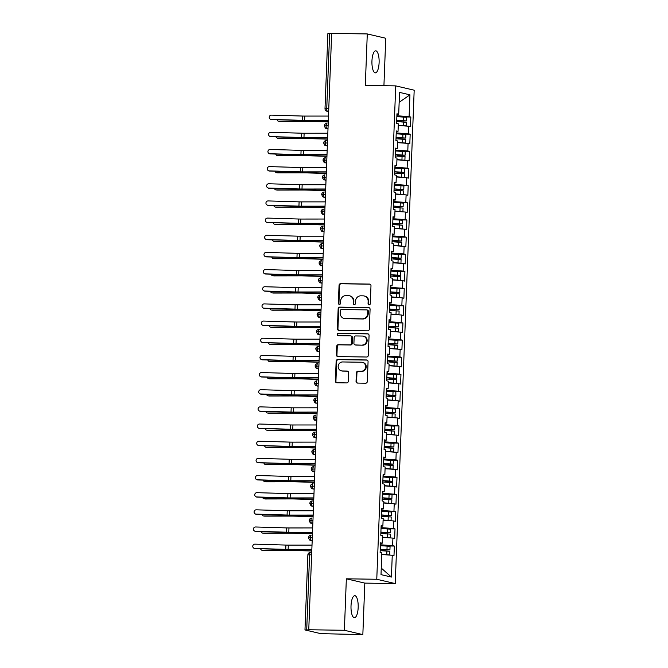 <?xml version="1.0" encoding="UTF-8"?>
<svg xmlns="http://www.w3.org/2000/svg" width="668" height="668" viewBox="0 0 668 668"><rect width="100%" height="100%" fill="white"/><g stroke="black" fill="none" stroke-linecap="round" stroke-linejoin="round"><path stroke-width="1" d="M369.128 304.842A1.186 1.119 -76.8 0 0 370.289 303.681L370.982 285.779A1.687 1.595 -76.8 0 0 369.446 284.075L340.713 283.641A1.687 1.595 -76.8 0 0 339.052 285.294L338.367 303.197A1.186 1.119 -76.8 0 0 339.436 304.391A1.186 1.119 -76.8 0 0 340.596 303.23L340.688 300.917A5.402 5.093 -76.8 0 1 345.999 295.598L348.395 295.64A5.402 5.093 -76.8 0 1 353.297 301.101L353.213 303.422A1.186 1.119 -76.8 0 0 354.282 304.616A1.186 1.119 -76.8 0 0 355.443 303.456L355.535 301.134A5.402 5.093 -76.8 0 1 360.854 295.824L363.242 295.857A5.402 5.093 -76.8 0 1 368.143 301.326L368.06 303.648A1.186 1.119 -76.8 0 0 369.128 304.842M358.173 607.538A11.014 3.599 90.9 0 0 354.766 595.689A11.014 3.599 90.9 0 0 351.017 605.868A11.014 3.599 90.9 0 0 354.432 617.716A11.014 3.599 90.9 0 0 358.173 607.538M379.107 62.675A11.014 3.599 90.9 0 0 375.692 50.826A11.014 3.599 90.9 0 0 371.951 60.997A11.014 3.599 90.9 0 0 375.358 72.854A11.014 3.599 90.9 0 0 379.107 62.675M356.044 381.37A1.687 1.595 -76.8 0 0 357.58 383.081L365.638 383.207A1.687 1.595 -76.8 0 0 367.3 381.545L368.068 361.664A1.687 1.595 -76.8 0 0 366.532 359.96L337.799 359.526A1.687 1.595 -76.8 0 0 336.138 361.188L335.369 381.061A1.687 1.595 -76.8 0 0 336.906 382.772L346.642 382.914A1.687 1.595 -76.8 0 0 348.304 381.253L348.629 372.752A1.687 1.595 -76.8 0 0 347.101 371.041L342.266 370.965A4.517 4.258 -76.8 0 1 338.208 365.939A4.517 4.258 -76.8 0 1 342.617 361.956L361.53 362.24A4.517 4.258 -76.8 0 1 365.588 367.266A4.517 4.258 -76.8 0 1 361.188 371.258L358.031 371.208A1.687 1.595 -76.8 0 0 356.37 372.869L356.044 381.37L356.603 381.503A1.687 1.595 -76.8 0 0 357.547 383.081M383.925 85.704L385.745 38.251L367.283 33.934L331.662 33.4L308.758 629.749L309.317 629.882L304.975 629.932L320.782 633.656L362.841 634.6L364.82 583.114L395.231 583.573L376.769 579.265L346.35 578.805L344.379 630.283L308.758 629.749M367.283 33.934L365.304 85.42L395.723 85.88L376.769 579.265M367.65 330.819A1.687 1.595 -76.8 0 0 369.312 329.157L370.08 309.276A1.687 1.595 -76.8 0 0 368.544 307.572L339.812 307.138A1.687 1.595 -76.8 0 0 338.15 308.8L337.382 328.673A1.687 1.595 -76.8 0 0 338.918 330.384L367.65 330.819M369.07 335.47L368.31 355.351A1.687 1.595 -76.8 0 1 366.649 357.013L337.908 356.578A1.687 1.595 -76.8 0 1 336.38 354.867L336.705 346.358A1.687 1.595 -76.8 0 1 338.367 344.696L350.024 344.88A1.687 1.595 -76.8 0 0 351.685 343.218L351.902 337.574A1.687 1.595 -76.8 0 0 350.366 335.862L338.233 335.678A1.186 1.119 -76.8 0 1 337.173 334.367A1.186 1.119 -76.8 0 1 338.325 333.324L367.542 333.766A1.687 1.595 -76.8 0 1 369.07 335.47M395.231 583.573L414.185 90.197L395.723 85.88M399.155 102.313L409.943 94.831L399.539 92.401L398.696 114.195L396.967 113.785L396.592 123.396L398.328 123.805L398.036 131.354L396.308 130.953L395.932 140.564L397.669 140.965L397.376 148.513L395.648 148.112L395.272 157.723L397.009 158.124L396.717 165.681L394.988 165.272L394.621 174.882L396.349 175.292L396.066 182.84L394.329 182.431L393.961 192.042L395.69 192.451L395.406 199.999L393.669 199.598L393.302 209.209L395.03 209.61L394.746 217.158L393.009 216.758L392.642 226.369L394.37 226.769L394.087 234.326L392.35 233.917L391.982 243.528L393.711 243.929L393.427 251.485L391.69 251.076L391.323 260.687L393.051 261.096L392.767 268.645L391.031 268.235L390.663 277.846L392.4 278.255L392.108 285.804L390.371 285.403L390.003 295.014L391.74 295.415L391.448 302.963L389.711 302.562L389.344 312.173L391.081 312.574L390.788 320.131L389.052 319.721L388.684 329.332L390.421 329.741L390.129 337.29L388.392 336.881L388.024 346.492L389.761 346.901L389.469 354.449L387.732 354.048L387.365 363.651L389.102 364.06L388.809 371.608L387.073 371.208L386.705 380.818L388.442 381.219L388.15 388.776L386.413 388.367L386.046 397.978L387.782 398.378L387.49 405.935L385.753 405.526L385.386 415.137L387.123 415.546L386.83 423.094L385.094 422.685L384.726 432.296L386.463 432.705L386.171 440.254L384.434 439.853L384.067 449.464L385.803 449.865L385.511 457.413L383.783 457.012L383.407 466.623L385.144 467.024L384.851 474.581L383.123 474.171L382.747 483.782L384.484 484.191L384.192 491.74L382.463 491.331L382.088 500.942L383.824 501.351L383.532 508.899L381.804 508.498L381.428 518.101L383.165 518.51L382.873 526.058L381.144 525.658L380.777 535.268L382.505 535.669L382.213 543.218L380.484 542.817L380.117 552.428L381.846 552.828L381.01 574.63L391.415 577.06L392.258 555.267L381.787 554.524M409.943 94.831L409.108 116.624L396.892 115.773M402.545 116.908L410.837 117.034L409.108 116.624M410.837 117.034L410.469 126.644L408.732 126.235L408.449 133.784L396.233 132.932M401.885 134.068L410.177 134.193L408.449 133.784M410.177 134.193L409.81 143.804L408.073 143.395L407.789 150.951L395.573 150.091M401.226 151.227L409.517 151.352L407.789 150.951M409.517 151.352L409.15 160.963L407.422 160.562L407.129 168.111L394.913 167.25M400.566 168.386L408.858 168.511L407.129 168.111M408.858 168.511L408.49 178.122L406.762 177.721L406.47 185.27L394.254 184.41M399.907 185.554L408.206 185.679L406.47 185.27M408.206 185.679L407.831 195.29L406.102 194.881L405.81 202.429L393.594 201.577M399.247 202.713L407.547 202.838L405.81 202.429M407.547 202.838L407.171 212.449L405.443 212.04L405.15 219.597L392.934 218.737M398.587 219.872L406.887 219.997L405.15 219.597M406.887 219.997L406.511 229.608L404.783 229.199L404.491 236.756L392.275 235.896M397.928 237.031L406.227 237.157L404.491 236.756M406.227 237.157L405.852 246.768L404.123 246.367L403.831 253.915L391.615 253.055M397.268 254.191L405.568 254.324L403.831 253.915M405.568 254.324L405.2 263.927L403.464 263.526L403.171 271.074L390.955 270.223M396.608 271.358L404.908 271.484L403.171 271.074M404.908 271.484L404.541 281.094L402.804 280.685L402.512 288.234L390.296 287.382M395.949 288.518L404.249 288.643L402.512 288.234M404.249 288.643L403.881 298.254L402.144 297.844L401.852 305.401L389.636 304.541M395.289 305.677L403.589 305.802L401.852 305.401M403.589 305.802L403.221 315.413L401.485 315.012L401.192 322.56L388.976 321.7M394.629 322.836L402.929 322.961L401.192 322.56M402.929 322.961L402.562 332.572L400.825 332.171L400.533 339.72L388.317 338.86M393.97 340.004L402.27 340.129L400.533 339.72M402.27 340.129L401.902 349.74L400.165 349.331L399.873 356.879L387.657 356.027M393.31 357.163L401.61 357.288L399.873 356.879M401.61 357.288L401.243 366.899L399.506 366.49L399.214 374.047L386.997 373.187M392.65 374.322L400.95 374.447L399.214 374.047M400.95 374.447L400.583 384.058L398.846 383.649L398.554 391.206L386.338 390.346M391.991 391.481L400.291 391.607L398.554 391.206M400.291 391.607L399.923 401.217L398.186 400.817L397.894 408.365L385.678 407.505M391.339 408.641L399.631 408.766L397.894 408.365M399.631 408.766L399.264 418.377L397.527 417.976L397.235 425.524L385.019 424.673M390.68 425.808L398.971 425.933L397.235 425.524M398.971 425.933L398.604 435.544L396.867 435.135L396.583 442.684L384.359 441.832M390.02 442.967L398.312 443.093L396.583 442.684M398.312 443.093L397.944 452.704L396.207 452.294L395.924 459.851L383.699 458.991M389.361 460.127L397.652 460.252L395.924 459.851M397.652 460.252L397.285 469.863L395.548 469.462L395.264 477.01L383.04 476.15M388.701 477.286L396.992 477.411L395.264 477.01M396.992 477.411L396.625 487.022L394.888 486.621L394.604 494.17L382.388 493.31M388.041 494.454L396.333 494.579L394.604 494.17M396.333 494.579L395.965 504.181L394.229 503.781L393.945 511.329L381.729 510.477M387.382 511.613L395.673 511.738L393.945 511.329M395.673 511.738L395.306 521.349L393.569 520.94L393.285 528.488L381.069 527.636M386.722 528.772L395.013 528.897L393.285 528.488M395.013 528.897L394.646 538.508L392.918 538.099L392.625 545.656L380.409 544.796M386.062 545.931L394.362 546.057L392.625 545.656M394.362 546.057L393.986 555.667L392.258 555.267M382.213 543.218L380.459 543.393M381.261 568.092L391.415 577.06M382.873 526.058L381.119 526.234M380.601 544.796L380.651 543.376M392.918 538.099L382.438 537.356M383.532 508.899L381.779 509.074M381.261 527.636L381.311 526.217M393.569 520.94L383.098 520.197M384.192 491.74L382.438 491.915M381.921 510.477L381.971 509.058M394.229 503.781L383.758 503.037M384.851 474.581L383.098 474.756M382.58 493.318L382.63 491.89M394.888 486.621L384.417 485.878M385.511 457.413L383.758 457.588M383.24 476.159L383.29 474.731M395.548 469.462L385.077 468.711M386.171 440.254L384.417 440.429M383.9 458.991L383.95 457.572M396.207 452.294L385.737 451.551M386.83 423.094L385.077 423.27M384.559 441.832L384.609 440.412M396.867 435.135L386.396 434.392M387.49 405.935L385.737 406.111M385.219 424.673L385.269 423.253M397.527 417.976L387.056 417.233M388.15 388.776L386.396 388.943M385.879 407.513L385.929 406.086M398.186 400.817L387.716 400.074M388.809 371.608L387.056 371.784M386.538 390.346L386.588 388.926M398.846 383.649L388.375 382.906M389.469 354.449L387.716 354.624M387.189 373.187L387.248 371.767M399.506 366.49L389.035 365.747M390.129 337.29L388.375 337.465M387.849 356.027L387.908 354.608M400.165 349.331L389.694 348.587M390.788 320.131L389.026 320.306M388.509 338.868L388.567 337.44M400.825 332.171L390.354 331.428M391.448 302.963L389.686 303.138M389.168 321.709L389.227 320.281M401.485 315.012L391.014 314.261M392.108 285.804L390.346 285.979M389.828 304.541L389.887 303.122M402.144 297.844L391.673 297.101M392.767 268.645L391.005 268.82M390.488 287.382L390.546 285.962M402.804 280.685L392.333 279.942M393.427 251.485L391.665 251.661M391.147 270.223L391.206 268.803M403.464 263.526L392.993 262.783M394.087 234.326L392.325 234.493M391.807 253.063L391.865 251.636M404.123 246.367L393.652 245.624M394.746 217.158L392.984 217.334M392.467 235.896L392.525 234.476M404.783 229.199L394.312 228.456M395.406 199.999L393.644 200.175M393.126 218.737L393.185 217.317M405.443 212.04L394.972 211.297M396.066 182.84L394.304 183.015M393.786 201.577L393.844 200.158M406.102 194.881L395.631 194.137M396.717 165.681L394.963 165.856M394.446 184.418L394.504 182.99M406.762 177.721L396.283 176.978M397.376 148.513L395.623 148.688M395.105 167.259L395.155 165.831M407.422 160.562L396.942 159.811M398.036 131.354L396.283 131.529M395.765 150.091L395.815 148.672M408.073 143.395L397.602 142.651M331.662 33.525L329.625 33.492L326.744 108.525L328.781 108.558M328.673 111.314L327.479 111.297A2.58 0.843 90.9 0 1 326.744 108.525L324.999 108.625L327.879 33.592L329.625 33.492M398.696 114.195L396.942 114.37M396.425 132.932L396.475 131.512M408.732 126.235L398.262 125.492M344.379 630.283L362.841 634.6M364.82 583.114L346.35 578.805M397.084 115.773L397.134 114.353M328.113 125.809L324.339 125.876A2.58 2.58 0 0 1 326.953 123.388A2.58 0.843 90.9 0 0 326.076 125.776A2.58 0.843 90.9 0 0 326.819 128.456L328.005 128.732M327.454 142.969L323.679 143.036A2.58 2.58 0 0 1 326.293 140.547A2.58 0.843 90.9 0 0 325.416 142.935A2.58 0.843 90.9 0 0 326.159 145.624L327.345 145.9M326.794 160.128L323.02 160.195A2.58 2.58 0 0 1 325.633 157.715A2.58 0.843 90.9 0 0 324.757 160.095A2.58 0.843 90.9 0 0 325.5 162.783L326.685 163.059M326.134 177.287L322.36 177.354A2.58 2.58 0 0 1 324.982 174.874A2.58 0.843 90.9 0 0 324.097 177.262A2.58 0.843 90.9 0 0 324.84 179.942L326.026 180.218M325.475 194.446L321.7 194.513A2.58 2.58 0 0 1 324.322 192.033A2.58 0.843 90.9 0 0 323.437 194.421A2.58 0.843 90.9 0 0 324.18 197.102L325.366 197.377M324.823 211.614L321.041 211.681A2.58 2.58 0 0 1 323.663 209.193A2.58 0.843 90.9 0 0 322.778 211.581A2.58 0.843 90.9 0 0 323.521 214.261L324.706 214.545M324.164 228.773L320.381 228.84A2.58 2.58 0 0 1 323.003 226.36A2.58 0.843 90.9 0 0 322.118 228.74A2.58 0.843 90.9 0 0 322.861 231.429L324.047 231.704M323.504 245.933L319.721 245.999A2.58 2.58 0 0 1 322.343 243.519A2.58 0.843 90.9 0 0 321.467 245.899A2.58 0.843 90.9 0 0 322.21 248.588L323.387 248.863M322.844 263.092L319.062 263.159A2.58 2.58 0 0 1 321.684 260.679A2.58 0.843 90.9 0 0 320.807 263.067A2.58 0.843 90.9 0 0 321.55 265.747L322.727 266.023M322.185 280.259L318.402 280.326A2.58 2.58 0 0 1 321.024 277.838A2.58 0.843 90.9 0 0 320.147 280.226A2.58 0.843 90.9 0 0 320.89 282.906L322.068 283.182M321.525 297.419L317.743 297.485A2.58 2.58 0 0 1 320.364 294.997A2.58 0.843 90.9 0 0 319.488 297.385A2.58 0.843 90.9 0 0 320.231 300.074L321.408 300.349M320.865 314.578L317.083 314.645A2.58 2.58 0 0 1 319.705 312.165A2.58 0.843 90.9 0 0 318.828 314.544A2.58 0.843 90.9 0 0 319.571 317.233L320.749 317.509M320.206 331.737L316.423 331.804A2.58 2.58 0 0 1 319.045 329.324A2.58 0.843 90.9 0 0 318.168 331.712A2.58 0.843 90.9 0 0 318.912 334.392L320.089 334.668M319.546 348.896L315.764 348.963A2.58 2.58 0 0 1 318.385 346.483A2.58 0.843 90.9 0 0 317.509 348.871A2.58 0.843 90.9 0 0 318.252 351.552L319.429 351.827M318.886 366.064L315.104 366.131A2.58 2.58 0 0 1 317.726 363.642A2.58 0.843 90.9 0 0 316.849 366.031A2.58 0.843 90.9 0 0 317.592 368.711L318.77 368.995M318.227 383.223L314.444 383.29A2.58 2.58 0 0 1 317.066 380.802A2.58 0.843 90.9 0 0 316.189 383.19A2.58 0.843 90.9 0 0 316.933 385.879L318.118 386.154M317.567 400.382L313.785 400.449A2.58 2.58 0 0 1 316.407 397.969A2.58 0.843 90.9 0 0 315.53 400.349A2.58 0.843 90.9 0 0 316.273 403.038L317.459 403.313M316.908 417.542L313.133 417.609A2.58 2.58 0 0 1 315.747 415.129A2.58 0.843 90.9 0 0 314.87 417.517A2.58 0.843 90.9 0 0 315.613 420.197L316.799 420.473M316.248 434.709L312.474 434.768A2.58 2.58 0 0 1 315.087 432.288A2.58 0.843 90.9 0 0 314.21 434.676A2.58 0.843 90.9 0 0 314.954 437.356L316.139 437.632M315.588 451.869L311.814 451.935A2.58 2.58 0 0 1 314.428 449.447A2.58 0.843 90.9 0 0 313.551 451.835A2.58 0.843 90.9 0 0 314.294 454.524L315.48 454.799M314.929 469.028L311.154 469.095A2.58 2.58 0 0 1 313.768 466.615A2.58 0.843 90.9 0 0 312.891 468.994A2.58 0.843 90.9 0 0 313.634 471.683L314.82 471.959M314.269 486.187L310.495 486.254A2.58 2.58 0 0 1 313.108 483.774A2.58 0.843 90.9 0 0 312.232 486.154A2.58 0.843 90.9 0 0 312.975 488.842L314.16 489.118M313.609 503.346L309.835 503.413A2.58 2.58 0 0 1 312.449 500.933A2.58 0.843 90.9 0 0 311.572 503.321A2.58 0.843 90.9 0 0 312.315 506.002L313.501 506.277M312.95 520.514L309.175 520.581A2.58 2.58 0 0 1 311.789 518.092A2.58 0.843 90.9 0 0 310.912 520.481A2.58 0.843 90.9 0 0 311.655 523.161L312.841 523.445M312.29 537.673L308.516 537.74A2.58 2.58 0 0 1 311.138 535.252A2.58 0.843 90.9 0 0 310.253 537.64A2.58 0.843 90.9 0 0 310.996 540.328L312.181 540.604M369.195 304.842A1.186 1.119 -76.8 0 1 368.619 303.773L368.703 301.46A5.402 5.093 -76.8 0 0 364.828 296.116L364.269 295.982M349.422 295.765L349.982 295.891A5.402 5.093 -76.8 0 1 353.856 301.235L353.773 303.548A1.186 1.119 -76.8 0 0 354.349 304.616M370.039 284.201A1.687 1.595 -76.8 0 0 370.005 284.201L341.273 283.766A1.687 1.595 -76.8 0 0 339.611 285.428L338.926 303.322A1.186 1.119 -76.8 0 0 339.503 304.391M369.137 307.706A1.687 1.595 -76.8 0 0 369.103 307.697L340.371 307.263A1.687 1.595 -76.8 0 0 338.709 308.925L337.941 328.806A1.687 1.595 -76.8 0 0 338.885 330.384M367.767 311.096A1.186 1.119 -76.8 0 0 366.699 309.902L341.473 309.518A1.186 1.119 -76.8 0 0 340.313 310.687L340.221 313.125A5.402 5.093 -76.8 0 0 345.122 318.594L362.365 318.853A5.402 5.093 -76.8 0 0 367.676 313.542L367.767 311.096L368.327 311.23A1.186 1.119 -76.8 0 0 367.483 310.061L366.924 309.927M344.095 318.469L344.655 318.594A5.402 5.093 -76.8 0 0 345.682 318.728L345.122 318.594M368.327 311.23L368.235 313.668A5.402 5.093 -76.8 0 1 362.924 318.987L345.682 318.728M350.683 335.904L351.243 336.037A1.687 1.595 -76.8 0 1 352.462 337.707L352.245 343.344A1.687 1.595 -76.8 0 1 350.583 345.005L338.926 344.83A1.687 1.595 -76.8 0 0 337.265 346.492L336.939 355A1.687 1.595 -76.8 0 0 337.874 356.578M368.135 333.9A1.687 1.595 -76.8 0 0 368.101 333.891L338.885 333.457A1.186 1.119 -76.8 0 0 338.3 335.678M362.114 345.055A4.517 4.258 -76.8 0 0 363.317 336.154A4.517 4.258 -76.8 0 0 362.457 336.046L355.793 335.946A1.687 1.595 -76.8 0 0 354.132 337.607L353.915 343.252A1.687 1.595 -76.8 0 0 355.451 344.955L362.674 345.189A4.517 4.258 -76.8 0 0 363.876 336.28L363.317 336.154M355.125 344.922L355.685 345.047A1.687 1.595 -76.8 0 0 356.011 345.089L355.451 344.955M362.674 345.189L356.011 345.089M362.39 362.348L362.949 362.474A4.517 4.258 -76.8 0 1 361.747 371.383L358.591 371.333A1.687 1.595 -76.8 0 0 356.929 372.994L356.603 381.503M341.415 370.865L341.974 370.99A4.517 4.258 -76.8 0 0 342.826 371.099L342.266 370.965M347.694 371.174A1.687 1.595 -76.8 0 0 347.661 371.174L342.826 371.099M366.532 359.96L367.091 360.085A1.687 1.595 -76.8 0 0 367.091 360.085L338.359 359.651A1.687 1.595 -76.8 0 0 336.697 361.313L335.929 381.194A1.687 1.595 -76.8 0 0 336.872 382.764M396.709 120.39L404.107 120.791L399.614 120.808A0.685 0.651 -77.1 0 0 398.971 121.718M396.717 120.24L406.411 120.9L406.553 117.301L396.859 116.633M406.411 120.9L400.357 120.975A0.685 0.651 102.9 0 0 399.681 121.76M403.13 125.834L398.27 125.45M396.667 121.609L406.361 122.277L406.219 125.876L398.27 125.3M405.384 126.001L406.219 125.876M328.264 121.977L309.125 121.426A6.371 0.426 -177.8 0 0 306.746 121.392L279.95 121.434A2.154 1.837 98.6 0 1 279.474 121.367M277.095 119.739A2.154 1.837 -81.4 0 0 278.806 121.267L305.602 121.217A8.609 0.576 2.2 0 1 308.816 121.259L328.272 121.826M328.489 116.065L304.792 116.082A6.371 0.426 2.2 0 1 302.404 116.048L271.45 115.121A2.154 2.129 -60.2 0 0 270.298 119.138A2.154 2.129 -60.2 0 0 271.283 119.413L271.559 119.572A2.154 2.129 119.8 0 1 270.573 119.296L270.298 119.138M328.322 120.357L304.625 120.374A6.371 0.426 2.2 0 1 302.237 120.332L271.283 119.413M271.559 119.572L302.512 120.499A8.609 0.576 -177.8 0 0 305.744 120.549L328.322 120.532M396.049 137.55L403.447 137.95L398.955 137.967A0.685 0.651 -77.1 0 0 398.312 138.886M396.057 137.399L405.752 138.067L405.894 134.46L396.199 133.792M405.752 138.067L399.698 138.142A0.685 0.651 102.9 0 0 399.03 138.919M402.47 143.002L397.61 142.61M396.007 138.769L405.701 139.437L405.559 143.044L397.61 142.459M404.724 143.161L405.559 143.044M327.604 139.136L308.466 138.585A6.371 0.426 -177.8 0 0 306.086 138.552L279.291 138.602A2.154 1.837 98.6 0 1 278.815 138.526M276.435 136.898A2.154 1.837 -81.4 0 0 278.147 138.426L304.942 138.376A8.609 0.576 2.2 0 1 308.157 138.426L327.612 138.986M395.389 154.709L402.787 155.11L398.295 155.126A0.685 0.651 -77.1 0 0 397.652 156.045M395.398 154.558L405.092 155.226L405.234 151.619L395.539 150.96M405.092 155.226L399.038 155.302A0.685 0.651 102.9 0 0 398.37 156.078M401.81 160.161L396.951 159.769M395.347 155.936L405.042 156.596L404.9 160.203L396.951 159.619M404.065 160.32L404.9 160.203M326.944 156.295L307.806 155.744A6.371 0.426 -177.8 0 0 305.426 155.711L278.631 155.761A2.154 1.837 98.6 0 1 278.155 155.686M275.775 154.058A2.154 1.837 -81.4 0 0 277.487 155.586L304.282 155.535A8.609 0.576 2.2 0 1 307.497 155.586L326.953 156.145M394.73 171.876L402.136 172.269L397.635 172.294A0.685 0.651 -77.1 0 0 396.992 173.204M394.738 171.718L404.432 172.386L404.574 168.779L394.88 168.119M404.432 172.386L398.378 172.461A0.685 0.651 102.9 0 0 397.71 173.237M401.151 177.321L396.291 176.936M394.688 173.096L404.382 173.755L404.24 177.362L396.291 176.778M403.405 177.479L404.24 177.362M326.285 173.463L307.146 172.903A6.371 0.426 -177.8 0 0 304.767 172.87L277.971 172.92A2.154 1.837 98.6 0 1 277.496 172.853M275.116 171.217A2.154 1.837 -81.4 0 0 276.828 172.745L303.623 172.695A8.609 0.576 2.2 0 1 306.837 172.745L326.293 173.304M394.07 189.036L401.476 189.428L396.984 189.453A0.685 0.651 -77.1 0 0 396.333 190.363M394.078 188.885L403.773 189.545L403.915 185.946L394.22 185.278M403.773 189.545L397.719 189.62A0.685 0.651 102.9 0 0 397.051 190.397M400.491 194.48L395.631 194.096M394.028 190.255L403.722 190.923L403.581 194.522L395.631 193.945M402.746 194.638L403.581 194.522M325.625 190.622L306.487 190.071A6.371 0.426 -177.8 0 0 304.107 190.029L277.312 190.079A2.154 1.837 98.6 0 1 276.844 190.013M274.456 188.384A2.154 1.837 -81.4 0 0 276.168 189.912L302.963 189.862A8.609 0.576 2.2 0 1 306.178 189.904L325.633 190.472M327.829 133.233L304.132 133.241A6.371 0.426 2.2 0 1 301.744 133.208L270.791 132.281A2.154 2.129 -60.2 0 0 269.638 136.297A2.154 2.129 -60.2 0 0 270.624 136.573L270.907 136.731A2.154 2.129 119.8 0 1 269.914 136.456L269.638 136.297M327.662 137.516L303.965 137.533A6.371 0.426 2.2 0 1 301.577 137.499L270.624 136.573M270.907 136.731L301.852 137.658A8.609 0.576 -177.8 0 0 305.084 137.708L327.662 137.691M327.17 150.392L303.472 150.409A6.371 0.426 2.2 0 1 301.084 150.367L270.131 149.448A2.154 2.129 -60.2 0 0 268.979 153.456A2.154 2.129 -60.2 0 0 269.964 153.732L270.248 153.899A2.154 2.129 119.8 0 1 269.254 153.615L268.979 153.456M327.003 154.684L303.305 154.692A6.371 0.426 2.2 0 1 300.917 154.659L269.964 153.732M270.248 153.899L301.193 154.817A8.609 0.576 -177.8 0 0 304.424 154.867L327.003 154.851M326.51 167.551L302.813 167.568A6.371 0.426 2.2 0 1 300.425 167.526L269.471 166.608A2.154 2.129 -60.2 0 0 268.319 170.616A2.154 2.129 -60.2 0 0 269.304 170.899L269.588 171.058A2.154 2.129 119.8 0 1 268.594 170.774L268.319 170.616M326.351 171.843L302.646 171.86A6.371 0.426 2.2 0 1 300.258 171.818L269.304 170.899M269.588 171.058L300.533 171.977A8.609 0.576 -177.8 0 0 303.765 172.027L326.343 172.018M325.85 184.71L302.153 184.727A6.371 0.426 2.2 0 1 299.765 184.685L268.812 183.767A2.154 2.129 -60.2 0 0 267.659 187.775A2.154 2.129 -60.2 0 0 268.645 188.059L268.928 188.217A2.154 2.129 119.8 0 1 267.935 187.942L267.659 187.775M325.692 189.002L301.994 189.019A6.371 0.426 2.2 0 1 299.598 188.977L268.645 188.059M268.928 188.217L299.874 189.136A8.609 0.576 -177.8 0 0 303.113 189.186L325.683 189.178M393.41 206.195L400.817 206.596L396.324 206.612A0.685 0.651 -77.1 0 0 395.673 207.531M393.419 206.045L403.113 206.704L403.255 203.105L393.561 202.437M403.113 206.704L397.059 206.779A0.685 0.651 102.9 0 0 396.391 207.564M399.831 211.647L394.972 211.255M393.368 207.414L403.063 208.082L402.921 211.681L394.972 211.105M402.086 211.806L402.921 211.681M324.965 207.781L305.827 207.23A6.371 0.426 -177.8 0 0 303.447 207.197L276.652 207.247A2.154 1.837 98.6 0 1 276.185 207.172M273.796 205.544A2.154 1.837 -81.4 0 0 275.508 207.072L302.303 207.022A8.609 0.576 2.2 0 1 305.518 207.072L324.974 207.631M325.191 201.87L301.493 201.886A6.371 0.426 2.2 0 1 299.105 201.853L268.152 200.926A2.154 2.129 -60.2 0 0 267 204.942A2.154 2.129 -60.2 0 0 267.985 205.218L268.269 205.377A2.154 2.129 119.8 0 1 267.275 205.101L267 204.942M325.032 206.161L301.335 206.178A6.371 0.426 2.2 0 1 298.938 206.136L267.985 205.218M268.269 205.377L299.222 206.303A8.609 0.576 -177.8 0 0 302.454 206.354L325.024 206.337M392.759 223.354L400.157 223.755L395.665 223.772A0.685 0.651 -77.1 0 0 395.013 224.69M392.759 223.204L402.453 223.872L402.595 220.265L392.901 219.605M402.453 223.872L396.4 223.947A0.685 0.651 102.9 0 0 395.732 224.724M399.172 228.807L394.312 228.414M392.709 224.582L402.403 225.241L402.261 228.848L394.32 228.264M401.426 228.965L402.261 228.848M324.306 224.941L305.167 224.39A6.371 0.426 -177.8 0 0 302.788 224.356L275.993 224.406A2.154 1.837 98.6 0 1 275.525 224.331M273.137 222.703A2.154 1.837 -81.4 0 0 274.849 224.231L301.644 224.181A8.609 0.576 2.2 0 1 304.858 224.231L324.314 224.79M392.099 240.522L399.497 240.914L395.005 240.931A0.685 0.651 -77.1 0 0 394.354 241.849M392.099 240.363L401.794 241.031L401.752 237.34L392.241 236.764M401.794 241.031L395.74 241.106A0.685 0.651 102.9 0 0 395.072 241.883M398.512 245.966L393.652 245.573M392.049 241.741L401.744 242.4L401.602 246.008L393.661 245.423M400.767 246.125L401.602 246.008M323.646 242.1L304.508 241.549A6.371 0.426 -177.8 0 0 302.128 241.515L275.333 241.565A2.154 1.837 98.6 0 1 274.865 241.49M272.477 239.862A2.154 1.837 -81.4 0 0 274.189 241.39L300.984 241.34A8.609 0.576 2.2 0 1 304.199 241.39L323.654 241.95M391.44 257.681L398.838 258.073L394.345 258.099A0.685 0.651 -77.1 0 0 393.702 259.009M391.44 257.531L401.134 258.19L401.276 254.591L391.582 253.924M401.134 258.19L395.08 258.265A0.685 0.651 102.9 0 0 394.412 259.042M397.852 263.125L392.993 262.741M391.39 258.9L401.084 259.568L400.95 263.167L393.001 262.591M400.107 263.284L400.95 263.167M322.986 259.267L303.848 258.708A6.371 0.426 -177.8 0 0 301.468 258.675L274.673 258.725A2.154 1.837 98.6 0 1 274.206 258.658M271.818 257.03A2.154 1.837 -81.4 0 0 273.529 258.549L300.324 258.508A8.609 0.576 2.2 0 1 303.539 258.549L322.995 259.109M324.531 219.037L300.834 219.046A6.371 0.426 2.2 0 1 298.446 219.012L267.492 218.085A2.154 2.129 -60.2 0 0 266.34 222.102A2.154 2.129 -60.2 0 0 267.325 222.377L267.609 222.536A2.154 2.129 119.8 0 1 266.615 222.26L266.34 222.102M324.372 223.321L300.675 223.337A6.371 0.426 2.2 0 1 298.279 223.304L267.325 222.377M267.609 222.536L298.563 223.463A8.609 0.576 -177.8 0 0 301.794 223.513L324.364 223.496M323.871 236.196L300.174 236.213A6.371 0.426 2.2 0 1 297.786 236.171L266.833 235.253A2.154 2.129 -60.2 0 0 265.68 239.261A2.154 2.129 -60.2 0 0 266.666 239.536L266.95 239.703A2.154 2.129 119.8 0 1 265.964 239.42L265.68 239.261M323.713 240.488L300.015 240.497A6.371 0.426 2.2 0 1 297.619 240.463L266.666 239.536M266.95 239.703L297.903 240.622A8.609 0.576 -177.8 0 0 301.134 240.672L323.704 240.655M323.212 253.356L299.514 253.372A6.371 0.426 2.2 0 1 297.126 253.331L266.173 252.412A2.154 2.129 -60.2 0 0 265.021 256.42A2.154 2.129 -60.2 0 0 266.006 256.704L266.29 256.863A2.154 2.129 119.8 0 1 265.305 256.579L265.021 256.42M323.053 257.648L299.356 257.664A6.371 0.426 2.2 0 1 296.959 257.623L266.006 256.704M266.29 256.863L297.243 257.781A8.609 0.576 -177.8 0 0 300.475 257.831L323.045 257.823M390.78 274.84L398.178 275.241L393.686 275.258A0.685 0.651 -77.1 0 0 393.043 276.168M390.78 274.69L400.474 275.35L400.616 271.751L390.922 271.083M400.474 275.35L394.421 275.425A0.685 0.651 102.9 0 0 393.753 276.201M397.193 280.284L392.333 279.9M390.73 276.059L400.424 276.727L400.291 280.326L392.341 279.75M399.447 280.451L400.291 280.326M322.327 276.427L303.189 275.876A6.371 0.426 -177.8 0 0 300.809 275.842L274.014 275.884A2.154 1.837 98.6 0 1 273.546 275.817M271.158 274.189A2.154 1.837 -81.4 0 0 272.87 275.717L299.665 275.667A8.609 0.576 2.2 0 1 302.88 275.709L322.335 276.276M322.56 270.515L298.855 270.532A6.371 0.426 2.2 0 1 296.467 270.498L265.513 269.571A2.154 2.129 -60.2 0 0 264.361 273.588A2.154 2.129 -60.2 0 0 265.355 273.863L265.63 274.022A2.154 2.129 119.8 0 1 264.645 273.746L264.361 273.588M322.394 274.807L298.696 274.824A6.371 0.426 2.2 0 1 296.3 274.782L265.355 273.863M265.63 274.022L296.584 274.949A8.609 0.576 -177.8 0 0 299.815 274.999L322.385 274.982M390.12 291.999L397.518 292.4L393.026 292.417A0.685 0.651 -77.1 0 0 392.383 293.336M390.12 291.849L399.815 292.517L399.773 288.826L390.262 288.242M399.815 292.517L393.761 292.584A0.685 0.651 102.9 0 0 393.093 293.369M396.533 297.452L391.673 297.06M390.07 293.219L399.765 293.887L399.631 297.494L391.682 296.909M398.788 297.611L399.631 297.494M321.667 293.586L302.529 293.035A6.371 0.426 -177.8 0 0 300.149 293.001L273.354 293.052A2.154 1.837 98.6 0 1 272.886 292.976M270.498 291.348A2.154 1.837 -81.4 0 0 272.21 292.876L299.005 292.826A8.609 0.576 2.2 0 1 302.22 292.876L321.675 293.436M321.901 287.683L298.204 287.691A6.371 0.426 2.2 0 1 295.807 287.657L264.854 286.731A2.154 2.129 -60.2 0 0 263.701 290.747A2.154 2.129 -60.2 0 0 264.695 291.023L264.971 291.181A2.154 2.129 119.8 0 1 263.985 290.906L263.701 290.747M321.734 291.966L298.037 291.983A6.371 0.426 2.2 0 1 295.64 291.949L264.695 291.023M264.971 291.181L295.924 292.108A8.609 0.576 -177.8 0 0 299.155 292.158L321.726 292.141M389.461 309.159L396.859 309.56L392.366 309.576A0.685 0.651 -77.1 0 0 391.724 310.495M389.461 309.008L399.163 309.676L399.113 305.986L389.603 305.41M399.163 309.676L393.11 309.752A0.685 0.651 102.9 0 0 392.433 310.528M395.873 314.611L391.014 314.219M389.411 310.386L399.105 311.046L398.971 314.653L391.022 314.069M398.128 314.77L398.971 314.653M321.007 310.745L301.869 310.194A6.371 0.426 -177.8 0 0 299.489 310.161L272.694 310.211A2.154 1.837 98.6 0 1 272.227 310.136M269.839 308.507A2.154 1.837 -81.4 0 0 271.55 310.036L298.346 309.985A8.609 0.576 2.2 0 1 301.56 310.036L321.016 310.595M321.241 304.842L297.544 304.85A6.371 0.426 2.2 0 1 295.147 304.817L264.194 303.898A2.154 2.129 -60.2 0 0 263.042 307.906A2.154 2.129 -60.2 0 0 264.035 308.182L264.311 308.34A2.154 2.129 119.8 0 1 263.326 308.065L263.042 307.906M321.074 309.134L297.377 309.142A6.371 0.426 2.2 0 1 294.98 309.109L264.035 308.182M264.311 308.34L295.264 309.267A8.609 0.576 -177.8 0 0 298.496 309.317L321.066 309.301M388.801 326.326L396.199 326.719L391.707 326.744A0.685 0.651 -77.1 0 0 391.064 327.654M388.801 326.168L398.504 326.836L398.454 323.145L388.943 322.569M398.504 326.836L392.45 326.911A0.685 0.651 102.9 0 0 391.774 327.687M395.214 331.771L390.354 331.386M388.751 327.545L398.445 328.205L398.312 331.812L390.363 331.228M397.468 331.929L398.312 331.812M320.348 327.913L301.21 327.353A6.371 0.426 -177.8 0 0 298.83 327.32L272.035 327.37A2.154 1.837 98.6 0 1 271.567 327.303M269.179 325.667A2.154 1.837 -81.4 0 0 270.891 327.195L297.686 327.145A8.609 0.576 2.2 0 1 300.901 327.195L320.356 327.754M320.582 322.001L296.884 322.018A6.371 0.426 2.2 0 1 294.488 321.976L263.534 321.058A2.154 2.129 -60.2 0 0 262.382 325.065A2.154 2.129 -60.2 0 0 263.376 325.349L263.651 325.508A2.154 2.129 119.8 0 1 262.666 325.224L262.382 325.065M320.415 326.293L296.717 326.301A6.371 0.426 2.2 0 1 294.321 326.268L263.376 325.349M263.651 325.508L294.605 326.427A8.609 0.576 -177.8 0 0 297.836 326.477L320.406 326.468M388.141 343.486L395.539 343.878L391.047 343.903A0.685 0.651 -77.1 0 0 390.404 344.813M388.15 343.335L397.844 343.995L397.978 340.396L388.283 339.728M397.844 343.995L391.79 344.07A0.685 0.651 102.9 0 0 391.114 344.847M394.554 348.93L389.694 348.546M388.091 344.705L397.786 345.373L397.652 348.972L389.703 348.395M396.809 349.088L397.652 348.972M319.696 345.072L300.55 344.521A6.371 0.426 -177.8 0 0 298.17 344.479L271.375 344.529A2.154 1.837 98.6 0 1 270.907 344.463M268.528 342.834A2.154 1.837 -81.4 0 0 270.231 344.362L297.026 344.312A8.609 0.576 2.2 0 1 300.241 344.354L319.696 344.922M319.922 339.16L296.225 339.177A6.371 0.426 2.2 0 1 293.828 339.135L262.875 338.217A2.154 2.129 -60.2 0 0 261.722 342.225A2.154 2.129 -60.2 0 0 262.716 342.509L262.992 342.667A2.154 2.129 119.8 0 1 262.006 342.392L261.722 342.225M319.755 343.452L296.058 343.469A6.371 0.426 2.2 0 1 293.669 343.427L262.716 342.509M262.992 342.667L293.945 343.586A8.609 0.576 -177.8 0 0 297.176 343.636L319.747 343.628M387.482 360.645L394.88 361.046L390.388 361.062A0.685 0.651 -77.1 0 0 389.745 361.981M387.49 360.495L397.184 361.154L397.318 357.555L387.624 356.887M397.184 361.154L391.131 361.229A0.685 0.651 102.9 0 0 390.454 362.014M393.903 366.089L389.035 365.705M387.432 361.864L397.126 362.532L396.992 366.131L389.043 365.555M396.149 366.256L396.992 366.131M319.037 362.231L299.89 361.68A6.371 0.426 -177.8 0 0 297.51 361.647L270.724 361.689A2.154 1.837 98.6 0 1 270.248 361.622M267.868 359.994A2.154 1.837 -81.4 0 0 269.571 361.522L296.367 361.471A8.609 0.576 2.2 0 1 299.59 361.522L319.037 362.081M319.262 356.32L295.565 356.336A6.371 0.426 2.2 0 1 293.168 356.303L262.215 355.376A2.154 2.129 -60.2 0 0 261.063 359.392A2.154 2.129 -60.2 0 0 262.056 359.668L262.332 359.827A2.154 2.129 119.8 0 1 261.347 359.551L261.063 359.392M319.095 360.611L295.398 360.628A6.371 0.426 2.2 0 1 293.01 360.586L262.056 359.668M262.332 359.827L293.285 360.753A8.609 0.576 -177.8 0 0 296.517 360.803L319.087 360.787M386.822 377.804L394.22 378.205L389.728 378.222A0.685 0.651 -77.1 0 0 389.085 379.14M386.83 377.654L396.525 378.322L396.475 374.631L386.964 374.055M396.525 378.322L390.471 378.397A0.685 0.651 102.9 0 0 389.795 379.173M393.243 383.257L388.375 382.864M386.772 379.032L396.466 379.691L396.333 383.298L388.384 382.714M395.489 383.415L396.333 383.298M318.377 379.391L299.239 378.839A6.371 0.426 -177.8 0 0 296.851 378.806L270.064 378.856A2.154 1.837 98.6 0 1 269.588 378.781M267.208 377.153A2.154 1.837 -81.4 0 0 268.912 378.681L295.707 378.631A8.609 0.576 2.2 0 1 298.93 378.681L318.377 379.24M318.603 373.487L294.905 373.495A6.371 0.426 2.2 0 1 292.509 373.462L261.564 372.535A2.154 2.129 -60.2 0 0 260.411 376.552A2.154 2.129 -60.2 0 0 261.397 376.827L261.672 376.986A2.154 2.129 119.8 0 1 260.687 376.71L260.411 376.552M318.436 377.771L294.738 377.787A6.371 0.426 2.2 0 1 292.35 377.754L261.397 376.827M261.672 376.986L292.626 377.913A8.609 0.576 -177.8 0 0 295.857 377.963L318.427 377.946M386.162 394.963L393.561 395.364L389.068 395.381A0.685 0.651 -77.1 0 0 388.425 396.299M386.171 394.813L395.865 395.481L395.815 391.79L386.304 391.214M395.865 395.481L389.811 395.556A0.685 0.651 102.9 0 0 389.135 396.333M392.584 400.416L387.716 400.023M386.112 396.191L395.807 396.85L395.673 400.458L387.724 399.873M394.83 400.575L395.673 400.458M317.717 396.55L298.579 395.999A6.371 0.426 -177.8 0 0 296.2 395.965L269.404 396.015A2.154 1.837 98.6 0 1 268.928 395.94M266.549 394.312A2.154 1.837 -81.4 0 0 268.252 395.84L295.047 395.79A8.609 0.576 2.2 0 1 298.27 395.84L317.717 396.4M317.943 390.646L294.246 390.663A6.371 0.426 2.2 0 1 291.849 390.621L260.904 389.703A2.154 2.129 -60.2 0 0 259.752 393.711A2.154 2.129 -60.2 0 0 260.737 393.986L261.013 394.153A2.154 2.129 119.8 0 1 260.027 393.869L259.752 393.711M317.776 394.938L294.079 394.947A6.371 0.426 2.2 0 1 291.691 394.913L260.737 393.986M261.013 394.153L291.966 395.072A8.609 0.576 -177.8 0 0 295.198 395.122L317.768 395.105M385.503 412.131L392.901 412.523L388.409 412.548A0.685 0.651 -77.1 0 0 387.766 413.459M385.511 411.981L395.205 412.64L395.339 409.033L385.645 408.373M395.205 412.64L389.152 412.715A0.685 0.651 102.9 0 0 388.475 413.492M391.924 417.575L387.056 417.191M385.453 413.35L395.155 414.01L395.013 417.617L387.064 417.041M394.17 417.734L395.013 417.617M317.058 413.717L297.92 413.158A6.371 0.426 -177.8 0 0 295.54 413.125L268.745 413.175A2.154 1.837 98.6 0 1 268.269 413.108M265.889 411.48A2.154 1.837 -81.4 0 0 267.601 412.999L294.388 412.958A8.609 0.576 2.2 0 1 297.611 412.999L317.058 413.559M317.283 407.806L293.586 407.822A6.371 0.426 2.2 0 1 291.19 407.781L260.244 406.862A2.154 2.129 -60.2 0 0 259.092 410.87A2.154 2.129 -60.2 0 0 260.077 411.154L260.353 411.313A2.154 2.129 119.8 0 1 259.368 411.029L259.092 410.87M317.116 412.098L293.419 412.114A6.371 0.426 2.2 0 1 291.031 412.072L260.077 411.154M260.353 411.313L291.306 412.231A8.609 0.576 -177.8 0 0 294.538 412.281L317.108 412.273M384.843 429.29L392.241 429.691L387.749 429.708A0.685 0.651 -77.1 0 0 387.106 430.618M384.851 429.14L394.546 429.8L394.679 426.201L384.985 425.533M394.546 429.8L388.492 429.875A0.685 0.651 102.9 0 0 387.816 430.651M391.264 434.734L386.396 434.35M384.793 430.509L394.496 431.177L394.354 434.776L386.405 434.2M393.51 434.901L394.354 434.776M316.398 430.877L297.26 430.326A6.371 0.426 -177.8 0 0 294.88 430.284L268.085 430.334A2.154 1.837 98.6 0 1 267.609 430.267M265.229 428.639A2.154 1.837 -81.4 0 0 266.941 430.167L293.728 430.117A8.609 0.576 2.2 0 1 296.951 430.159L316.398 430.726M316.624 424.965L292.926 424.982A6.371 0.426 2.2 0 1 290.53 424.948L259.585 424.021A2.154 2.129 -60.2 0 0 258.433 428.038A2.154 2.129 -60.2 0 0 259.418 428.313L259.693 428.472A2.154 2.129 119.8 0 1 258.708 428.196L258.433 428.038M316.457 429.257L292.759 429.274A6.371 0.426 2.2 0 1 290.371 429.232L259.418 428.313M259.693 428.472L290.647 429.39A8.609 0.576 -177.8 0 0 293.878 429.449L316.448 429.432M384.183 446.449L391.582 446.85L387.089 446.867A0.685 0.651 -77.1 0 0 386.446 447.785M384.192 446.299L393.886 446.967L394.02 443.36L384.325 442.692M393.886 446.967L387.832 447.034A0.685 0.651 102.9 0 0 387.156 447.819M390.605 451.902L385.737 451.51M384.142 447.669L393.836 448.337L393.694 451.944L385.745 451.359M392.851 452.061L393.694 451.944M315.739 448.036L296.6 447.485A6.371 0.426 -177.8 0 0 294.221 447.451L267.425 447.502A2.154 1.837 98.6 0 1 266.95 447.426M264.57 445.798A2.154 1.837 -81.4 0 0 266.281 447.326L293.077 447.276A8.609 0.576 2.2 0 1 296.291 447.326L315.739 447.886M315.964 442.124L292.267 442.141A6.371 0.426 2.2 0 1 289.879 442.107L258.925 441.181A2.154 2.129 -60.2 0 0 257.773 445.197A2.154 2.129 -60.2 0 0 258.758 445.472L259.034 445.631A2.154 2.129 119.8 0 1 258.048 445.356L257.773 445.197M315.797 446.416L292.1 446.433A6.371 0.426 2.2 0 1 289.712 446.399L258.758 445.472M259.034 445.631L289.987 446.558A8.609 0.576 -177.8 0 0 293.219 446.608L315.789 446.591M383.524 463.609L390.922 464.01L386.43 464.026A0.685 0.651 -77.1 0 0 385.787 464.945M383.532 463.458L393.227 464.126L393.368 460.519L383.666 459.86M393.227 464.126L387.173 464.202A0.685 0.651 102.9 0 0 386.496 464.978M389.945 469.061L385.077 468.669M383.482 464.836L393.176 465.496L393.034 469.103L385.085 468.519M392.191 469.22L393.034 469.103M315.079 465.195L295.941 464.644A6.371 0.426 -177.8 0 0 293.561 464.611L266.766 464.661A2.154 1.837 98.6 0 1 266.29 464.586M263.91 462.957A2.154 1.837 -81.4 0 0 265.622 464.485L292.417 464.435A8.609 0.576 2.2 0 1 295.632 464.485L315.087 465.045M315.304 459.292L291.607 459.3A6.371 0.426 2.2 0 1 289.219 459.267L258.265 458.348A2.154 2.129 -60.2 0 0 257.113 462.356A2.154 2.129 -60.2 0 0 258.099 462.632L258.374 462.79A2.154 2.129 119.8 0 1 257.389 462.515L257.113 462.356M315.137 463.584L291.44 463.592A6.371 0.426 2.2 0 1 289.052 463.559L258.099 462.632M258.374 462.79L289.327 463.717A8.609 0.576 -177.8 0 0 292.559 463.767L315.129 463.751M382.864 480.776L390.262 481.169L385.77 481.194A0.685 0.651 -77.1 0 0 385.127 482.104M382.873 480.618L392.567 481.286L392.709 477.678L383.006 477.019M392.567 481.286L386.513 481.361A0.685 0.651 102.9 0 0 385.837 482.137M389.285 486.22L384.426 485.836M382.822 481.995L392.517 482.655L392.375 486.262L384.426 485.678M391.531 486.379L392.375 486.262M314.419 482.354L295.281 481.803A6.371 0.426 -177.8 0 0 292.901 481.77L266.106 481.82A2.154 1.837 98.6 0 1 265.63 481.745M263.25 480.117A2.154 1.837 -81.4 0 0 264.962 481.645L291.757 481.595A8.609 0.576 2.2 0 1 294.972 481.645L314.428 482.204M314.645 476.451L290.947 476.468A6.371 0.426 2.2 0 1 288.559 476.426L257.606 475.507A2.154 2.129 -60.2 0 0 256.454 479.515A2.154 2.129 -60.2 0 0 257.439 479.799L257.714 479.958A2.154 2.129 119.8 0 1 256.729 479.674L256.454 479.515M314.478 480.743L290.78 480.751A6.371 0.426 2.2 0 1 288.392 480.718L257.439 479.799M257.714 479.958L288.668 480.876A8.609 0.576 -177.8 0 0 291.899 480.927L314.478 480.918M382.205 497.936L389.603 498.328L385.11 498.353A0.685 0.651 -77.1 0 0 384.467 499.263M382.213 497.785L391.907 498.445L392.049 494.846L382.355 494.178M391.907 498.445L385.853 498.52A0.685 0.651 102.9 0 0 385.177 499.297M388.626 503.38L383.766 502.996M382.163 499.155L391.857 499.823L391.715 503.421L383.766 502.845M390.88 503.538L391.715 503.421M313.76 499.522L294.621 498.971A6.371 0.426 -177.8 0 0 292.242 498.929L265.446 498.979A2.154 1.837 98.6 0 1 264.971 498.912M262.591 497.284A2.154 1.837 -81.4 0 0 264.303 498.812L291.098 498.762A8.609 0.576 2.2 0 1 294.312 498.804L313.768 499.372M313.985 493.61L290.288 493.627A6.371 0.426 2.2 0 1 287.9 493.585L256.946 492.667A2.154 2.129 -60.2 0 0 255.794 496.675A2.154 2.129 -60.2 0 0 256.779 496.959L257.063 497.117A2.154 2.129 119.8 0 1 256.069 496.842L255.794 496.675M313.818 497.902L290.121 497.919A6.371 0.426 2.2 0 1 287.733 497.877L256.779 496.959M257.063 497.117L288.008 498.036A8.609 0.576 -177.8 0 0 291.24 498.086L313.818 498.077M381.545 515.095L388.943 515.496L384.451 515.512A0.685 0.651 -77.1 0 0 383.808 516.422M381.553 514.945L391.248 515.604L391.39 512.005L381.695 511.337M391.248 515.604L385.194 515.679A0.685 0.651 102.9 0 0 384.526 516.464M387.966 520.539L383.106 520.155M381.503 516.314L391.197 516.982L391.056 520.581L383.106 520.005M390.221 520.706L391.056 520.581M313.1 516.681L293.962 516.13A6.371 0.426 -177.8 0 0 291.582 516.097L264.787 516.139A2.154 1.837 98.6 0 1 264.311 516.072M261.931 514.443A2.154 1.837 -81.4 0 0 263.643 515.972L290.438 515.921A8.609 0.576 2.2 0 1 293.653 515.963L313.108 516.531M313.325 510.769L289.628 510.786A6.371 0.426 2.2 0 1 287.24 510.753L256.287 509.826A2.154 2.129 -60.2 0 0 255.134 513.842A2.154 2.129 -60.2 0 0 256.12 514.118L256.403 514.276A2.154 2.129 119.8 0 1 255.41 514.001L255.134 513.842M313.158 515.061L289.461 515.078A6.371 0.426 2.2 0 1 287.073 515.036L256.12 514.118M256.403 514.276L287.349 515.203A8.609 0.576 -177.8 0 0 290.58 515.253L313.158 515.237M380.885 532.254L388.292 532.655L383.791 532.672A0.685 0.651 -77.1 0 0 383.148 533.59M380.894 532.104L390.588 532.772L390.73 529.165L381.036 528.497M390.588 532.772L384.534 532.847A0.685 0.651 102.9 0 0 383.866 533.623M387.306 537.707L382.447 537.314M380.844 533.473L390.538 534.141L390.396 537.748L382.447 537.164M389.561 537.865L390.396 537.748M312.44 533.841L293.302 533.289A6.371 0.426 -177.8 0 0 290.922 533.256L264.127 533.306A2.154 1.837 98.6 0 1 263.651 533.231M261.271 531.603A2.154 1.837 -81.4 0 0 262.983 533.131L289.778 533.081A8.609 0.576 2.2 0 1 292.993 533.131L312.449 533.69M312.666 527.937L288.968 527.945A6.371 0.426 2.2 0 1 286.58 527.912L255.627 526.985A2.154 2.129 -60.2 0 0 254.475 531.002A2.154 2.129 -60.2 0 0 255.46 531.277L255.744 531.436A2.154 2.129 119.8 0 1 254.75 531.16L254.475 531.002M312.499 532.221L288.801 532.237A6.371 0.426 2.2 0 1 286.413 532.204L255.46 531.277M255.744 531.436L286.689 532.363A8.609 0.576 -177.8 0 0 289.92 532.413L312.499 532.396M380.226 549.413L387.632 549.814L383.14 549.831A0.685 0.651 -77.1 0 0 382.488 550.749M380.234 549.263L389.928 549.931L390.07 546.324L380.376 545.664M389.928 549.931L383.875 550.006A0.685 0.651 102.9 0 0 383.207 550.783M386.647 554.866L381.787 554.473M380.184 550.641L389.878 551.3L389.736 554.908L381.787 554.323M388.901 555.024L389.736 554.908M311.781 551L292.642 550.449A6.371 0.426 -177.8 0 0 290.263 550.415L263.468 550.465A2.154 1.837 98.6 0 1 262.992 550.39M260.612 548.762A2.154 1.837 -81.4 0 0 262.324 550.29L289.119 550.24A8.609 0.576 2.2 0 1 292.334 550.29L311.789 550.85M312.006 545.096L288.309 545.113A6.371 0.426 2.2 0 1 285.921 545.071L254.967 544.153A2.154 2.129 -60.2 0 0 253.815 548.161A2.154 2.129 -60.2 0 0 254.8 548.436L255.084 548.603A2.154 2.129 119.8 0 1 254.09 548.319L253.815 548.161M311.847 549.388L288.142 549.397A6.371 0.426 2.2 0 1 285.754 549.363L254.8 548.436M255.084 548.603L286.029 549.522A8.609 0.576 -177.8 0 0 289.261 549.572L311.839 549.555M311.63 554.832L309.593 554.799L306.712 629.84M307.856 554.899A2.58 2.58 0 0 1 310.478 552.419L310.536 552.428A2.58 0.843 90.9 0 0 310.478 552.419A2.58 0.843 90.9 0 0 309.593 554.799L307.856 554.899L304.975 629.932M328.664 111.631L326.994 111.239A2.58 2.43 -76.8 0 0 327.479 111.297L328.664 111.573M328.013 128.481L326.819 128.456A2.58 2.43 -76.8 0 1 326.335 128.398L328.005 128.79M327.353 145.641L326.159 145.624A2.58 2.43 -76.8 0 1 325.675 145.557L327.345 145.95M326.694 162.8L325.5 162.783A2.58 2.43 -76.8 0 1 325.015 162.725L326.685 163.109M326.034 179.959L324.84 179.942A2.58 2.43 -76.8 0 1 324.356 179.884L326.026 180.276M325.374 197.118L324.18 197.102A2.58 2.43 -76.8 0 1 323.696 197.043L325.366 197.436M324.715 214.286L323.521 214.261A2.58 2.43 -76.8 0 1 323.036 214.203L324.706 214.595M324.055 231.445L322.861 231.429A2.58 2.43 -76.8 0 1 322.377 231.37L324.047 231.754M323.395 248.605L322.21 248.588M322.736 265.764L321.55 265.747A2.58 2.43 -76.8 0 1 321.058 265.689L322.727 266.081M322.076 282.923L320.89 282.906A2.58 2.43 -76.8 0 1 320.398 282.848L322.068 283.24M321.417 300.091L320.231 300.074A2.58 2.43 -76.8 0 1 319.738 300.007L321.408 300.4M320.957 312.181L319.705 312.165A2.58 0.843 90.9 0 1 319.763 312.165L320.957 312.19M320.765 317.25L319.571 317.233A2.58 2.43 -76.8 0 1 319.079 317.175L320.749 317.559M320.298 329.341L319.045 329.324A2.58 0.843 90.9 0 1 319.104 329.332L320.298 329.349M320.106 334.409L318.912 334.392A2.58 2.43 -76.8 0 1 318.419 334.334L320.089 334.726M319.638 346.5L318.385 346.483A2.58 0.843 90.9 0 1 318.444 346.492L319.638 346.508M319.446 351.568L318.252 351.552A2.58 2.43 -76.8 0 1 317.759 351.493L319.429 351.886M318.786 368.736L317.592 368.711A2.58 2.43 -76.8 0 1 317.1 368.652L318.77 369.045M318.127 385.895L316.933 385.879A2.58 2.43 -76.8 0 1 316.44 385.812L318.11 386.204M317.467 403.054L316.273 403.038A2.58 2.43 -76.8 0 1 315.78 402.979L317.45 403.363M316.807 420.214L315.613 420.197A2.58 2.43 -76.8 0 1 315.121 420.139L316.791 420.531M316.148 437.373L314.954 437.356A2.58 2.43 -76.8 0 1 314.461 437.298L316.131 437.69M315.488 454.541L314.294 454.524A2.58 2.43 -76.8 0 1 313.801 454.457L315.471 454.85M314.828 471.7L313.634 471.683A2.58 2.43 -76.8 0 1 313.15 471.625L314.812 472.009M314.169 488.859L312.975 488.842A2.58 2.43 -76.8 0 1 312.49 488.784L314.16 489.176M313.509 506.018L312.315 506.002A2.58 2.43 -76.8 0 1 311.831 505.943L313.501 506.336M312.849 523.186L311.655 523.161A2.58 2.43 -76.8 0 1 311.171 523.102L312.841 523.495M312.19 540.345L310.996 540.328A2.58 2.43 -76.8 0 1 310.511 540.262L312.181 540.654M323.387 248.913L321.717 248.529A2.58 2.43 -76.8 0 0 322.201 248.588M368.703 301.46L368.143 301.326M353.773 303.548L353.213 303.422M353.856 301.235L353.297 301.101M338.926 303.322L338.367 303.197M339.611 285.428L339.052 285.294M341.273 283.766L340.713 283.641M370.005 284.201L369.446 284.075M368.619 303.773L368.06 303.648M337.941 328.806L337.382 328.673M338.709 308.925L338.15 308.8M340.371 307.263L339.812 307.138M369.103 307.697L368.544 307.572M362.924 318.987L362.365 318.853M368.235 313.668L367.676 313.542M336.939 355L336.38 354.867M337.265 346.492L336.705 346.358M338.926 344.83L338.367 344.696M350.583 345.005L350.024 344.88M352.245 343.344L351.685 343.218M352.462 337.707L351.902 337.574M338.885 333.457L338.325 333.324M368.101 333.891L367.542 333.766M356.929 372.994L356.37 372.869M358.591 371.333L358.031 371.208M361.747 371.383L361.188 371.258M347.661 371.174L347.101 371.041M335.929 381.194L335.369 381.061M336.697 361.313L336.138 361.188M338.359 359.651L337.799 359.526M278.806 121.267L279.95 121.434M399.614 120.808L400.357 120.975M403.397 121.935L403.263 125.534M403.589 116.958L403.455 120.557M305.627 120.549L305.602 121.217M308.841 120.541L308.816 121.259M304.625 120.374L304.792 116.082M302.237 120.332L302.404 116.048M278.147 138.426L279.291 138.602M398.955 137.967L399.698 138.142M402.737 139.094L402.604 142.702M402.929 134.118L402.796 137.725M304.967 137.708L304.942 138.376M308.182 137.708L308.157 138.426M277.487 155.586L278.631 155.761M398.295 155.126L399.038 155.302M402.078 156.254L401.944 159.861M402.27 151.277L402.136 154.884M304.307 154.867L304.282 155.535M307.522 154.867L307.497 155.586M276.828 172.745L277.971 172.92M397.635 172.294L398.378 172.461M401.418 173.413L401.284 177.02M401.61 168.436L401.476 172.043M303.648 172.027L303.623 172.695M306.863 172.027L306.837 172.745M276.168 189.912L277.312 190.079M396.984 189.453L397.719 189.62M400.758 190.58L400.625 194.179M400.95 185.604L400.817 189.203M302.988 189.186L302.963 189.862M306.203 189.186L306.178 189.904M303.965 137.533L304.132 133.241M301.577 137.499L301.744 133.208M303.305 154.692L303.472 150.409M300.917 154.659L301.084 150.367M302.646 171.86L302.813 167.568M300.258 171.818L300.425 167.526M301.994 189.019L302.153 184.727M299.598 188.977L299.765 184.685M275.508 207.072L276.652 207.247M396.324 206.612L397.059 206.779M400.099 207.74L399.965 211.338M400.291 202.763L400.157 206.362M302.328 206.354L302.303 207.022M305.543 206.345L305.518 207.072M301.335 206.178L301.493 201.886M298.938 206.136L299.105 201.853M274.849 224.231L275.993 224.406M395.665 223.772L396.4 223.947M399.439 224.899L399.305 228.506M399.631 219.922L399.497 223.529M301.669 223.513L301.644 224.181M304.884 223.513L304.858 224.231M274.189 241.39L275.333 241.565M395.005 240.931L395.74 241.106M398.788 242.058L398.646 245.665M398.971 237.082L398.838 240.689M301.009 240.672L300.984 241.34M304.232 240.672L304.199 241.39M273.529 258.549L274.673 258.725M394.345 258.099L395.08 258.265M398.128 259.217L397.986 262.825M398.312 254.241L398.178 257.848M300.349 257.831L300.324 258.508M303.573 257.831L303.539 258.549M300.675 223.337L300.834 219.046M298.279 223.304L298.446 219.012M300.015 240.497L300.174 236.213M297.619 240.463L297.786 236.171M299.356 257.664L299.514 253.372M296.959 257.623L297.126 253.331M272.87 275.717L274.014 275.884M393.686 275.258L394.421 275.425M397.468 276.385L397.326 279.984M397.66 271.408L397.518 275.007M299.69 274.999L299.665 275.667M302.913 274.991L302.88 275.709M298.696 274.824L298.855 270.532M296.3 274.782L296.467 270.498M272.21 292.876L273.354 293.052M393.026 292.417L393.761 292.584M396.809 293.544L396.667 297.151M397.001 288.568L396.859 292.166M299.03 292.158L299.005 292.826M302.253 292.158L302.22 292.876M298.037 291.983L298.204 287.691M295.64 291.949L295.807 287.657M271.55 310.036L272.694 310.211M392.366 309.576L393.11 309.752M396.149 310.704L396.007 314.311M396.341 305.727L396.199 309.334M298.371 309.317L298.346 309.985M301.594 309.317L301.56 310.036M297.377 309.142L297.544 304.85M294.98 309.109L295.147 304.817M270.891 327.195L272.035 327.37M391.707 326.744L392.45 326.911M395.489 327.863L395.347 331.47M395.681 322.886L395.539 326.493M297.711 326.477L297.686 327.145M300.934 326.477L300.901 327.195M296.717 326.301L296.884 322.018M294.321 326.268L294.488 321.976M270.231 344.362L271.375 344.529M391.047 343.903L391.79 344.07M394.83 345.03L394.688 348.629M395.022 340.054L394.88 343.653M297.051 343.636L297.026 344.312M300.274 343.636L300.241 344.354M296.058 343.469L296.225 339.177M293.669 343.427L293.828 339.135M269.571 361.522L270.724 361.689M390.388 361.062L391.131 361.229M394.17 362.19L394.028 365.788M394.362 357.213L394.22 360.812M296.392 360.803L296.367 361.471M299.615 360.795L299.59 361.522M295.398 360.628L295.565 356.336M293.01 360.586L293.168 356.303M268.912 378.681L270.064 378.856M389.728 378.222L390.471 378.397M393.51 379.349L393.368 382.956M393.702 374.372L393.561 377.979M295.732 377.963L295.707 378.631M298.955 377.963L298.93 378.681M294.738 377.787L294.905 373.495M292.35 377.754L292.509 373.462M268.252 395.84L269.404 396.015M389.068 395.381L389.811 395.556M392.851 396.508L392.709 400.115M393.043 391.531L392.901 395.139M295.072 395.122L295.047 395.79M298.295 395.122L298.27 395.84M294.079 394.947L294.246 390.663M291.691 394.913L291.849 390.621M267.601 412.999L268.745 413.175M388.409 412.548L389.152 412.715M392.191 413.667L392.049 417.275M392.383 408.691L392.241 412.298M294.421 412.281L294.388 412.958M297.636 412.281L297.611 412.999M293.419 412.114L293.586 407.822M291.031 412.072L291.19 407.781M266.941 430.167L268.085 430.334M387.749 429.708L388.492 429.875M391.531 430.835L391.39 434.434M391.724 425.858L391.582 429.457M293.761 429.449L293.728 430.117M296.976 429.44L296.951 430.159M292.759 429.274L292.926 424.982M290.371 429.232L290.53 424.948M266.281 447.326L267.425 447.502M387.089 446.867L387.832 447.034M390.872 447.994L390.73 451.593M391.064 443.018L390.922 446.616M293.102 446.608L293.077 447.276M296.316 446.608L296.291 447.326M292.1 446.433L292.267 442.141M289.712 446.399L289.879 442.107M265.622 464.485L266.766 464.661M386.43 464.026L387.173 464.202M390.212 465.153L390.079 468.761M390.404 460.177L390.262 463.784M292.442 463.767L292.417 464.435M295.657 463.767L295.632 464.485M291.44 463.592L291.607 459.3M289.052 463.559L289.219 459.267M264.962 481.645L266.106 481.82M385.77 481.194L386.513 481.361M389.553 482.313L389.419 485.92M389.745 477.336L389.603 480.943M291.782 480.927L291.757 481.595M294.997 480.927L294.972 481.645M290.78 480.751L290.947 476.468M288.392 480.718L288.559 476.426M264.303 498.812L265.446 498.979M385.11 498.353L385.853 498.52M388.893 499.48L388.759 503.079M389.085 494.504L388.951 498.103M291.123 498.086L291.098 498.762M294.337 498.086L294.312 498.804M290.121 497.919L290.288 493.627M287.733 497.877L287.9 493.585M263.643 515.972L264.787 516.139M384.451 515.512L385.194 515.679M388.233 516.64L388.1 520.238M388.425 511.663L388.292 515.262M290.463 515.253L290.438 515.921M293.678 515.245L293.653 515.963M289.461 515.078L289.628 510.786M287.073 515.036L287.24 510.753M262.983 533.131L264.127 533.306M383.791 532.672L384.534 532.847M387.574 533.799L387.44 537.406M387.766 528.822L387.632 532.429M289.803 532.413L289.778 533.081M293.018 532.413L292.993 533.131M288.801 532.237L288.968 527.945M286.413 532.204L286.58 527.912M262.324 550.29L263.468 550.465M383.14 549.831L383.875 550.006M386.914 550.958L386.78 554.565M387.106 545.981L386.972 549.589M289.144 549.572L289.119 550.24M292.359 549.572L292.334 550.29M288.142 549.397L288.309 545.113M285.754 549.363L285.921 545.071M324.999 108.625A2.58 2.58 0 0 0 326.994 111.239M326.335 128.398C325.859 128.815 325.191 127.972 324.339 125.876M325.675 145.557C325.199 145.975 324.531 145.131 323.679 143.036M325.015 162.725C324.539 163.134 323.871 162.291 323.02 160.195M324.356 179.884C323.88 180.302 323.212 179.458 322.36 177.354M323.696 197.043C323.22 197.461 322.552 196.617 321.7 194.513M323.036 214.203C322.56 214.62 321.901 213.777 321.041 211.681M322.377 231.37C321.901 231.779 321.241 230.936 320.381 228.84M321.717 248.529C321.241 248.939 320.582 248.104 319.721 245.999M321.058 265.689C320.582 266.106 319.922 265.263 319.062 263.159M320.398 282.848C319.922 283.265 319.262 282.422 318.402 280.326M319.738 300.007C319.262 300.425 318.603 299.581 317.743 297.485M319.079 317.175C318.603 317.584 317.943 316.741 317.083 314.645M318.419 334.334C317.943 334.751 317.283 333.908 316.423 331.804M317.759 351.493C317.292 351.911 316.624 351.067 315.764 348.963M317.1 368.652C316.632 369.07 315.964 368.227 315.104 366.131M316.44 385.812C315.972 386.229 315.304 385.386 314.444 383.29M315.78 402.979C315.313 403.389 314.645 402.553 313.785 400.449M315.121 420.139C314.653 420.556 313.985 419.713 313.133 417.609M314.461 437.298C313.993 437.715 313.325 436.872 312.474 434.768M313.801 454.457C313.334 454.875 312.666 454.031 311.814 451.935M313.15 471.625C312.674 472.034 312.006 471.19 311.154 469.095M312.49 488.784C312.014 489.193 311.346 488.358 310.495 486.254M311.831 505.943C311.355 506.361 310.687 505.517 309.835 503.413M311.171 523.102C310.695 523.52 310.027 522.677 309.175 520.581M310.511 540.262C310.036 540.679 309.368 539.836 308.516 537.74M279.708 121.417L278.564 121.25M279.049 138.585L277.905 138.41M278.389 155.744L277.245 155.569M277.729 172.903L276.585 172.728M277.07 190.063L275.926 189.887M276.418 207.222L275.266 207.055M275.759 224.39L274.606 224.214M275.099 241.549L273.947 241.373M274.439 258.708L273.296 258.533M273.78 275.867L272.636 275.7M273.12 293.027L271.976 292.86M272.461 310.194L271.317 310.019M271.801 327.353L270.657 327.178M271.141 344.513L269.997 344.337M270.482 361.672L269.338 361.505M269.822 378.839L268.678 378.664M269.162 395.999L268.018 395.823M268.503 413.158L267.359 412.983M267.843 430.317L266.699 430.15M267.183 447.476L266.039 447.31M266.524 464.644L265.38 464.469M265.864 481.803L264.72 481.628M265.204 498.963L264.06 498.787M264.545 516.122L263.401 515.955M263.885 533.289L262.741 533.114M263.225 550.449L262.081 550.273"/></g></svg>

